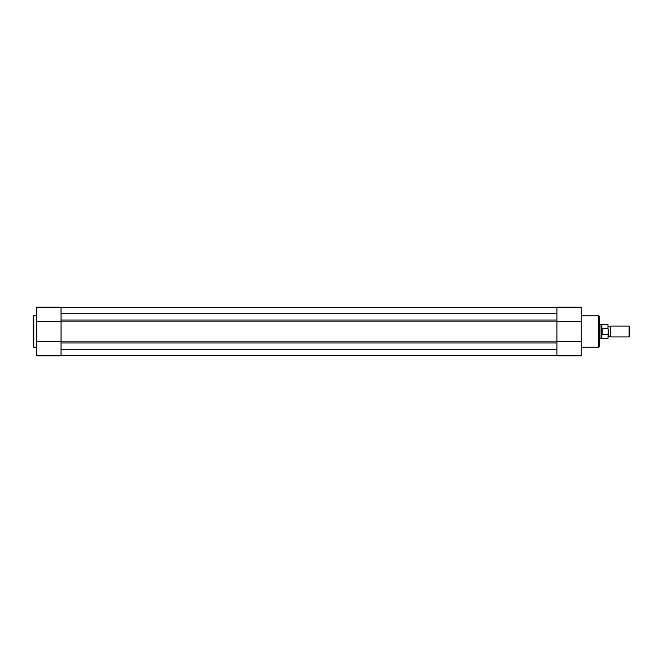 <?xml version="1.0" encoding="UTF-8"?>
<svg xmlns="http://www.w3.org/2000/svg" width="663" height="663" viewBox="0 0 663 663"><rect width="100%" height="100%" fill="white"/><g stroke="black" fill="none" stroke-linecap="round" stroke-linejoin="round"><path stroke-width="0.99" d="M556.953 355.351L61.054 355.351L556.953 355.351M61.054 355.318L556.953 355.318M61.054 349.268L556.953 349.268M61.054 307.682L556.953 307.682M61.054 313.732L556.953 313.732M61.054 307.649L556.953 307.649M61.054 321.373L61.054 341.627L61.054 321.373L36.747 321.373L36.747 307.201L61.054 307.201L61.054 321.373M556.953 307.201L556.953 355.799L581.252 355.799L581.252 307.201L556.953 307.201L581.252 307.201M608.253 326.097L609.372 326.867L610.499 326.097L610.499 336.903L609.372 336.133L608.253 336.903M629.121 326.097L629.85 326.834L629.85 336.166L629.121 336.903L629.121 326.097L610.499 326.097M599.253 324.298L601.051 324.298L601.051 331.5L601.946 328.599L607.979 328.508L607.979 324.522L607.979 328.508M607.979 334.492L601.838 334.144L601.838 338.478L607.979 338.478L608.253 329.204M608.253 333.796L607.979 338.478M601.946 334.401L601.946 328.599M601.838 334.144L601.051 331.5L601.051 338.702L601.838 338.478M602.219 334.492L602.219 328.508M607.979 324.522L601.838 324.522L601.838 328.856M36.747 315.837L33.78 315.837A0.63 0.63 0 0 0 33.15 316.466L33.15 346.534A0.63 0.63 0 0 0 33.78 347.163L36.747 347.163M36.747 341.627L61.054 341.627L61.054 355.799L36.747 355.799L36.747 321.373M61.054 355.799L36.747 355.799M581.252 347.163L598.623 347.163A0.63 0.63 0 0 0 599.253 346.534L599.253 316.466A0.63 0.63 0 0 0 598.623 315.837L581.252 315.837M581.252 321.373L556.953 321.373L556.953 341.627L581.252 341.627M556.953 341.884L61.054 341.884M556.953 342.978L61.054 342.978M556.953 321.116L61.054 321.116M556.953 320.022L61.054 320.022M33.78 315.837L33.78 347.163M598.623 347.163L598.623 315.837M601.838 324.522L601.051 324.298M599.253 338.702L601.051 338.702M610.499 336.903L629.121 336.903"/></g></svg>
